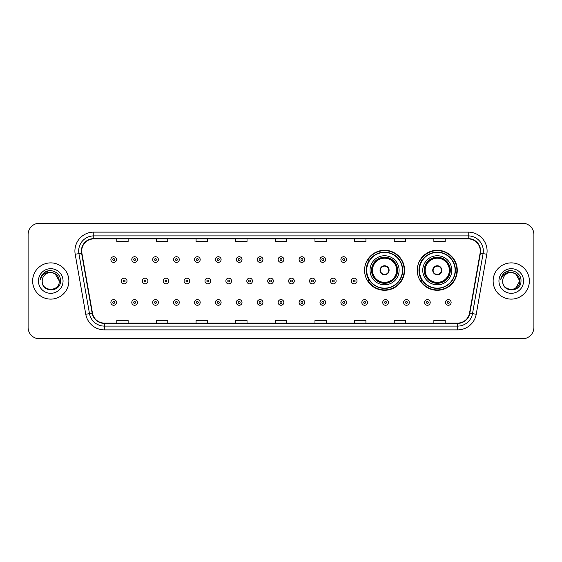 <?xml version="1.0" encoding="UTF-8"?>
<svg xmlns="http://www.w3.org/2000/svg" width="562" height="562" viewBox="0 0 562 562"><rect width="100%" height="100%" fill="white"/><g stroke="black" fill="none" stroke-linecap="round" stroke-linejoin="round"><path stroke-width="0.84" d="M417.264 270.28A20.007 20.007 0 0 0 437.271 290.287A20.007 20.007 0 0 0 457.278 270.28A20.007 20.007 0 0 0 437.271 250.273A20.007 20.007 0 0 0 417.264 270.28M364.569 270.28A20.007 20.007 0 0 0 384.577 290.287A20.007 20.007 0 0 0 404.584 270.28A20.007 20.007 0 0 0 384.577 250.273A20.007 20.007 0 0 0 364.569 270.28M369.367 280.473A18.307 18.307 0 0 1 369.367 260.087M422.062 280.473A18.307 18.307 0 0 1 422.062 260.087M28.1 234.572L28.1 327.428A11.324 11.324 0 0 0 39.424 338.753L522.576 338.753A11.324 11.324 0 0 0 533.9 327.428L533.9 234.572A11.324 11.324 0 0 0 522.576 223.247L39.424 223.247A11.324 11.324 0 0 0 28.1 234.572L28.1 327.428M32.631 281A18.117 18.117 0 0 0 50.749 299.117A18.117 18.117 0 0 0 68.866 281A18.117 18.117 0 0 0 50.749 262.883A18.117 18.117 0 0 0 32.631 281A18.117 18.117 0 0 0 50.749 299.117A18.117 18.117 0 0 0 68.866 281A18.117 18.117 0 0 0 50.749 262.883A18.117 18.117 0 0 0 32.631 281M493.134 281A18.117 18.117 0 0 0 511.251 299.117A18.117 18.117 0 0 0 529.369 281A18.117 18.117 0 0 0 511.251 262.883A18.117 18.117 0 0 0 493.134 281A18.117 18.117 0 0 0 511.251 299.117A18.117 18.117 0 0 0 529.369 281A18.117 18.117 0 0 0 511.251 262.883A18.117 18.117 0 0 0 493.134 281M81.701 250.989A12.076 12.076 0 0 1 93.777 238.913L468.223 238.913A12.076 12.076 0 0 1 480.117 253.09L469.537 313.104A12.076 12.076 0 0 1 457.637 323.087L104.363 323.087A12.076 12.076 0 0 1 92.463 313.104L81.883 253.09A12.076 12.076 0 0 1 81.701 250.989M81.399 250.989A12.378 12.378 0 0 0 81.588 253.139L92.168 313.16A12.378 12.378 0 0 0 104.363 323.389L457.637 323.389A12.378 12.378 0 0 0 469.832 313.16L480.412 253.139A12.378 12.378 0 0 0 468.223 238.611L93.777 238.611A12.378 12.378 0 0 0 81.399 250.989M75.196 254.27A18.876 18.876 0 0 1 93.777 232.12L468.223 232.12A18.876 18.876 0 0 1 486.804 254.27L476.225 314.284A18.876 18.876 0 0 1 457.637 329.88L104.363 329.88A18.876 18.876 0 0 1 85.775 314.284L75.196 254.27L78.912 253.617A15.097 15.097 0 0 1 93.777 235.892L468.223 235.892A15.097 15.097 0 0 1 483.088 253.617L472.509 313.631A15.097 15.097 0 0 1 457.637 326.108L104.363 326.108A15.097 15.097 0 0 1 89.491 313.631L78.912 253.617A15.097 15.097 0 0 1 78.68 250.989M522.576 223.247L39.424 223.247M39.424 338.753L522.576 338.753M533.9 327.428L533.9 234.572M275.338 238.913L275.338 241.47L286.662 241.47L286.662 238.913M235.703 238.913L235.703 241.47L247.027 241.47L247.027 238.913M196.068 238.913L196.068 241.47L207.392 241.47L207.392 238.913M156.44 238.913L156.44 241.47L167.764 241.47L167.764 238.913M116.805 238.913L116.805 241.47L128.129 241.47L128.129 238.913M314.973 238.913L314.973 241.47L326.297 241.47L326.297 238.913M354.608 238.913L354.608 241.47L365.932 241.47L365.932 238.913M394.236 238.913L394.236 241.47L405.56 241.47L405.56 238.913M433.871 238.913L433.871 241.47L445.195 241.47L445.195 238.913M286.662 323.087L286.662 320.53L275.338 320.53L275.338 323.087M247.027 323.087L247.027 320.53L235.703 320.53L235.703 323.087M207.392 323.087L207.392 320.53L196.068 320.53L196.068 323.087M167.764 323.087L167.764 320.53L156.44 320.53L156.44 323.087M128.129 323.087L128.129 320.53L116.805 320.53L116.805 323.087M326.297 323.087L326.297 320.53L314.973 320.53L314.973 323.087M365.932 323.087L365.932 320.53L354.608 320.53L354.608 323.087M405.56 323.087L405.56 320.53L394.236 320.53L394.236 323.087M445.195 323.087L445.195 320.53L433.871 320.53L433.871 323.087M59.284 281C59.804 292.008 41.693 292.008 42.213 281C41.419 292.928 60.858 292.654 60.478 281C61.139 272.837 50.538 267.554 44.265 272.647C42.045 274.425 40.717 276.708 40.281 279.504C42.038 274.502 45.522 272.156 50.749 272.465L55.013 273.61L59.284 281C59.804 292.008 41.693 292.008 42.213 281C41.693 292.008 59.804 292.008 59.284 281C59.804 292.008 41.693 292.008 42.213 281C41.693 292.008 59.804 292.008 59.284 281L55.013 273.61L50.749 272.465L55.013 273.61L59.284 281C58.771 275.816 55.933 272.97 50.749 272.465A8.535 8.535 0 0 0 42.213 281M38.441 281A12.308 12.308 0 0 0 50.749 293.308A12.308 12.308 0 0 0 63.056 281A12.308 12.308 0 0 0 50.749 268.692A12.308 12.308 0 0 0 38.441 281M44.258 272.647L49.4 270.512M370.042 270.28A14.535 14.535 0 0 1 384.577 255.745A14.535 14.535 0 0 1 399.111 270.28A14.535 14.535 0 0 1 384.577 284.815A14.535 14.535 0 0 1 370.042 270.28A14.535 14.535 0 0 0 384.577 284.815A14.535 14.535 0 0 0 399.111 270.28M369.592 260.087A18.117 18.117 0 0 0 369.592 280.473M402.427 270.28A17.851 17.851 0 0 0 384.577 252.429A17.851 17.851 0 0 0 366.719 270.28A17.851 17.851 0 0 0 384.577 288.137A17.851 17.851 0 0 0 402.427 270.28M371.742 270.28A12.835 12.835 0 0 0 384.577 283.115A12.835 12.835 0 0 0 397.411 270.28A12.835 12.835 0 0 0 384.577 257.445A12.835 12.835 0 0 0 371.742 270.28M372.494 270.28A12.076 12.076 0 0 1 384.577 258.204A12.076 12.076 0 0 1 396.653 270.28A12.076 12.076 0 0 1 384.577 282.356A12.076 12.076 0 0 1 372.494 270.28M380.045 270.28A4.531 4.531 0 0 0 384.577 274.811A4.531 4.531 0 0 0 389.108 270.28A4.531 4.531 0 0 0 384.577 265.749A4.531 4.531 0 0 0 380.045 270.28M372.121 270.28A12.455 12.455 0 0 1 384.577 257.825A12.455 12.455 0 0 1 397.032 270.28A12.455 12.455 0 0 1 384.577 282.735A12.455 12.455 0 0 1 372.121 270.28M404.204 270.28A19.628 19.628 0 0 1 367.801 280.473L369.62 280.473A18.096 18.096 0 0 0 402.673 270.322A18.096 18.096 0 0 0 369.62 260.087L367.801 260.087A19.628 19.628 0 0 1 404.204 270.28M380.193 269.149L380.348 269.149A4.377 4.377 0 0 1 388.806 269.149L388.574 269.149A4.152 4.152 0 0 1 384.577 274.432A4.152 4.152 0 0 1 380.579 269.149A4.152 4.152 0 0 1 388.574 269.149L388.96 269.149M388.96 271.411L388.574 271.411A4.152 4.152 0 0 1 380.579 271.411L380.193 271.411M388.574 271.411L388.806 271.411A4.377 4.377 0 0 1 380.348 271.411L380.579 271.411M422.736 270.28A14.535 14.535 0 0 1 437.271 255.745A14.535 14.535 0 0 1 451.799 270.28A14.535 14.535 0 0 1 437.271 284.815A14.535 14.535 0 0 1 422.736 270.28A14.535 14.535 0 0 0 437.271 284.815A14.535 14.535 0 0 0 451.799 270.28M422.287 260.087A18.117 18.117 0 0 0 422.287 280.473M455.122 270.28A17.851 17.851 0 0 0 437.271 252.429A17.851 17.851 0 0 0 419.414 270.28A17.851 17.851 0 0 0 437.271 288.137A17.851 17.851 0 0 0 455.122 270.28M424.436 270.28A12.835 12.835 0 0 0 437.271 283.115A12.835 12.835 0 0 0 450.106 270.28A12.835 12.835 0 0 0 437.271 257.445A12.835 12.835 0 0 0 424.436 270.28M425.188 270.28A12.076 12.076 0 0 1 437.271 258.204A12.076 12.076 0 0 1 449.347 270.28A12.076 12.076 0 0 1 437.271 282.356A12.076 12.076 0 0 1 425.188 270.28M432.74 270.28A4.531 4.531 0 0 0 437.271 274.811A4.531 4.531 0 0 0 441.802 270.28A4.531 4.531 0 0 0 437.271 265.749A4.531 4.531 0 0 0 432.74 270.28M424.816 270.28A12.455 12.455 0 0 1 437.271 257.825A12.455 12.455 0 0 1 449.726 270.28A12.455 12.455 0 0 1 437.271 282.735A12.455 12.455 0 0 1 424.816 270.28M456.899 270.28A19.628 19.628 0 0 1 420.495 280.473L422.315 280.473A18.096 18.096 0 0 0 455.368 270.322A18.096 18.096 0 0 0 422.315 260.087L420.495 260.087A19.628 19.628 0 0 1 456.899 270.28M432.881 269.149L433.035 269.149A4.377 4.377 0 0 1 441.5 269.149L441.261 269.149A4.152 4.152 0 0 1 437.271 274.432A4.152 4.152 0 0 1 433.274 269.149A4.152 4.152 0 0 1 441.261 269.149L441.655 269.149M441.655 271.411L441.261 271.411A4.152 4.152 0 0 1 433.274 271.411L432.881 271.411M441.261 271.411L441.5 271.411A4.377 4.377 0 0 1 433.035 271.411L433.274 271.411M511.251 272.465C516.436 272.97 519.281 275.816 519.787 281L515.516 288.39L519.787 281C520.307 292.008 502.196 292.008 502.716 281C501.922 292.928 521.367 292.654 520.981 281C521.641 272.837 511.041 267.554 504.767 272.647C502.547 274.425 501.22 276.708 500.784 279.504C502.54 274.502 506.032 272.156 511.251 272.465L515.516 273.61L519.787 281C520.307 292.008 502.196 292.008 502.716 281C502.196 292.008 520.307 292.008 519.787 281L515.516 273.61L511.251 272.465L515.516 273.61L519.787 281L515.516 273.61L511.251 272.465A8.535 8.535 0 0 0 502.716 281M498.944 281A12.308 12.308 0 0 0 511.251 293.308A12.308 12.308 0 0 0 523.559 281A12.308 12.308 0 0 0 511.251 268.692A12.308 12.308 0 0 0 498.944 281M504.76 272.647L509.903 270.512M116.538 259.56A2.831 2.831 0 0 1 113.707 262.391A2.831 2.831 0 0 1 110.876 259.56A2.831 2.831 0 0 1 113.707 256.729A2.831 2.831 0 0 1 116.538 259.56A2.831 2.831 0 0 0 113.707 256.729A2.831 2.831 0 0 0 110.876 259.56M137.451 259.56A2.831 2.831 0 0 1 134.62 262.391A2.831 2.831 0 0 1 131.789 259.56A2.831 2.831 0 0 1 134.62 256.729A2.831 2.831 0 0 1 137.451 259.56A2.831 2.831 0 0 0 134.62 256.729A2.831 2.831 0 0 0 131.789 259.56M158.365 259.56A2.831 2.831 0 0 1 155.534 262.391A2.831 2.831 0 0 1 152.702 259.56A2.831 2.831 0 0 1 155.534 256.729A2.831 2.831 0 0 1 158.365 259.56A2.831 2.831 0 0 0 155.534 256.729A2.831 2.831 0 0 0 152.702 259.56M179.271 259.56A2.831 2.831 0 0 1 176.44 262.391A2.831 2.831 0 0 1 173.609 259.56A2.831 2.831 0 0 1 176.44 256.729A2.831 2.831 0 0 1 179.271 259.56A2.831 2.831 0 0 0 176.44 256.729A2.831 2.831 0 0 0 173.609 259.56M200.184 259.56A2.831 2.831 0 0 1 197.353 262.391A2.831 2.831 0 0 1 194.522 259.56A2.831 2.831 0 0 1 197.353 256.729A2.831 2.831 0 0 1 200.184 259.56A2.831 2.831 0 0 0 197.353 256.729A2.831 2.831 0 0 0 194.522 259.56M221.098 259.56A2.831 2.831 0 0 1 218.267 262.391A2.831 2.831 0 0 1 215.436 259.56A2.831 2.831 0 0 1 218.267 256.729A2.831 2.831 0 0 1 221.098 259.56A2.831 2.831 0 0 0 218.267 256.729A2.831 2.831 0 0 0 215.436 259.56M242.011 259.56A2.831 2.831 0 0 1 239.18 262.391A2.831 2.831 0 0 1 236.349 259.56A2.831 2.831 0 0 1 239.18 256.729A2.831 2.831 0 0 1 242.011 259.56A2.831 2.831 0 0 0 239.18 256.729A2.831 2.831 0 0 0 236.349 259.56M262.918 259.56A2.831 2.831 0 0 1 260.087 262.391A2.831 2.831 0 0 1 257.255 259.56A2.831 2.831 0 0 1 260.087 256.729A2.831 2.831 0 0 1 262.918 259.56A2.831 2.831 0 0 0 260.087 256.729A2.831 2.831 0 0 0 257.255 259.56M283.831 259.56A2.831 2.831 0 0 1 281 262.391A2.831 2.831 0 0 1 278.169 259.56A2.831 2.831 0 0 1 281 256.729A2.831 2.831 0 0 1 283.831 259.56A2.831 2.831 0 0 0 281 256.729A2.831 2.831 0 0 0 278.169 259.56M304.745 259.56A2.831 2.831 0 0 1 301.913 262.391A2.831 2.831 0 0 1 299.082 259.56A2.831 2.831 0 0 1 301.913 256.729A2.831 2.831 0 0 1 304.745 259.56A2.831 2.831 0 0 0 301.913 256.729A2.831 2.831 0 0 0 299.082 259.56M325.651 259.56A2.831 2.831 0 0 1 322.82 262.391A2.831 2.831 0 0 1 319.989 259.56A2.831 2.831 0 0 1 322.82 256.729A2.831 2.831 0 0 1 325.651 259.56A2.831 2.831 0 0 0 322.82 256.729A2.831 2.831 0 0 0 319.989 259.56M346.564 259.56A2.831 2.831 0 0 1 343.733 262.391A2.831 2.831 0 0 1 340.902 259.56A2.831 2.831 0 0 1 343.733 256.729A2.831 2.831 0 0 1 346.564 259.56A2.831 2.831 0 0 0 343.733 256.729A2.831 2.831 0 0 0 340.902 259.56M121.336 281A2.831 2.831 0 0 1 124.167 278.169A2.831 2.831 0 0 1 126.998 281A2.831 2.831 0 0 1 124.167 283.831A2.831 2.831 0 0 1 121.336 281A2.831 2.831 0 0 0 124.167 283.831A2.831 2.831 0 0 0 126.998 281M142.242 281A2.831 2.831 0 0 1 145.073 278.169A2.831 2.831 0 0 1 147.904 281A2.831 2.831 0 0 1 145.073 283.831A2.831 2.831 0 0 1 142.242 281A2.831 2.831 0 0 0 145.073 283.831A2.831 2.831 0 0 0 147.904 281M163.156 281A2.831 2.831 0 0 1 165.987 278.169A2.831 2.831 0 0 1 168.818 281A2.831 2.831 0 0 1 165.987 283.831A2.831 2.831 0 0 1 163.156 281A2.831 2.831 0 0 0 165.987 283.831A2.831 2.831 0 0 0 168.818 281M184.069 281A2.831 2.831 0 0 1 186.9 278.169A2.831 2.831 0 0 1 189.731 281A2.831 2.831 0 0 1 186.9 283.831A2.831 2.831 0 0 1 184.069 281A2.831 2.831 0 0 0 186.9 283.831A2.831 2.831 0 0 0 189.731 281M204.982 281A2.831 2.831 0 0 1 207.807 278.169A2.831 2.831 0 0 1 210.638 281A2.831 2.831 0 0 1 207.807 283.831A2.831 2.831 0 0 1 204.982 281A2.831 2.831 0 0 0 207.807 283.831A2.831 2.831 0 0 0 210.638 281M225.889 281A2.831 2.831 0 0 1 228.72 278.169A2.831 2.831 0 0 1 231.551 281A2.831 2.831 0 0 1 228.72 283.831A2.831 2.831 0 0 1 225.889 281A2.831 2.831 0 0 0 228.72 283.831A2.831 2.831 0 0 0 231.551 281M246.802 281A2.831 2.831 0 0 1 249.633 278.169A2.831 2.831 0 0 1 252.464 281A2.831 2.831 0 0 1 249.633 283.831A2.831 2.831 0 0 1 246.802 281A2.831 2.831 0 0 0 249.633 283.831A2.831 2.831 0 0 0 252.464 281M267.716 281A2.831 2.831 0 0 1 270.547 278.169A2.831 2.831 0 0 1 273.378 281A2.831 2.831 0 0 1 270.547 283.831A2.831 2.831 0 0 1 267.716 281A2.831 2.831 0 0 0 270.547 283.831A2.831 2.831 0 0 0 273.378 281M288.622 281A2.831 2.831 0 0 1 291.453 278.169A2.831 2.831 0 0 1 294.284 281A2.831 2.831 0 0 1 291.453 283.831A2.831 2.831 0 0 1 288.622 281A2.831 2.831 0 0 0 291.453 283.831A2.831 2.831 0 0 0 294.284 281M309.536 281A2.831 2.831 0 0 1 312.367 278.169A2.831 2.831 0 0 1 315.198 281A2.831 2.831 0 0 1 312.367 283.831A2.831 2.831 0 0 1 309.536 281A2.831 2.831 0 0 0 312.367 283.831A2.831 2.831 0 0 0 315.198 281M330.449 281A2.831 2.831 0 0 1 333.28 278.169A2.831 2.831 0 0 1 336.111 281A2.831 2.831 0 0 1 333.28 283.831A2.831 2.831 0 0 1 330.449 281A2.831 2.831 0 0 0 333.28 283.831A2.831 2.831 0 0 0 336.111 281M351.362 281A2.831 2.831 0 0 1 354.193 278.169A2.831 2.831 0 0 1 357.018 281A2.831 2.831 0 0 1 354.193 283.831A2.831 2.831 0 0 1 351.362 281A2.831 2.831 0 0 0 354.193 283.831A2.831 2.831 0 0 0 357.018 281M110.876 302.44A2.831 2.831 0 0 1 113.707 299.609A2.831 2.831 0 0 1 116.538 302.44A2.831 2.831 0 0 1 113.707 305.271A2.831 2.831 0 0 1 110.876 302.44A2.831 2.831 0 0 0 113.707 305.271A2.831 2.831 0 0 0 116.538 302.44M131.789 302.44A2.831 2.831 0 0 1 134.62 299.609A2.831 2.831 0 0 1 137.451 302.44A2.831 2.831 0 0 1 134.62 305.271A2.831 2.831 0 0 1 131.789 302.44A2.831 2.831 0 0 0 134.62 305.271A2.831 2.831 0 0 0 137.451 302.44M152.702 302.44A2.831 2.831 0 0 1 155.534 299.609A2.831 2.831 0 0 1 158.365 302.44A2.831 2.831 0 0 1 155.534 305.271A2.831 2.831 0 0 1 152.702 302.44A2.831 2.831 0 0 0 155.534 305.271A2.831 2.831 0 0 0 158.365 302.44M173.609 302.44A2.831 2.831 0 0 1 176.44 299.609A2.831 2.831 0 0 1 179.271 302.44A2.831 2.831 0 0 1 176.44 305.271A2.831 2.831 0 0 1 173.609 302.44A2.831 2.831 0 0 0 176.44 305.271A2.831 2.831 0 0 0 179.271 302.44M194.522 302.44A2.831 2.831 0 0 1 197.353 299.609A2.831 2.831 0 0 1 200.184 302.44A2.831 2.831 0 0 1 197.353 305.271A2.831 2.831 0 0 1 194.522 302.44A2.831 2.831 0 0 0 197.353 305.271A2.831 2.831 0 0 0 200.184 302.44M215.436 302.44A2.831 2.831 0 0 1 218.267 299.609A2.831 2.831 0 0 1 221.098 302.44A2.831 2.831 0 0 1 218.267 305.271A2.831 2.831 0 0 1 215.436 302.44A2.831 2.831 0 0 0 218.267 305.271A2.831 2.831 0 0 0 221.098 302.44M236.349 302.44A2.831 2.831 0 0 1 239.18 299.609A2.831 2.831 0 0 1 242.011 302.44A2.831 2.831 0 0 1 239.18 305.271A2.831 2.831 0 0 1 236.349 302.44A2.831 2.831 0 0 0 239.18 305.271A2.831 2.831 0 0 0 242.011 302.44M257.255 302.44A2.831 2.831 0 0 1 260.087 299.609A2.831 2.831 0 0 1 262.918 302.44A2.831 2.831 0 0 1 260.087 305.271A2.831 2.831 0 0 1 257.255 302.44A2.831 2.831 0 0 0 260.087 305.271A2.831 2.831 0 0 0 262.918 302.44M278.169 302.44A2.831 2.831 0 0 1 281 299.609A2.831 2.831 0 0 1 283.831 302.44A2.831 2.831 0 0 1 281 305.271A2.831 2.831 0 0 1 278.169 302.44A2.831 2.831 0 0 0 281 305.271A2.831 2.831 0 0 0 283.831 302.44M299.082 302.44A2.831 2.831 0 0 1 301.913 299.609A2.831 2.831 0 0 1 304.745 302.44A2.831 2.831 0 0 1 301.913 305.271A2.831 2.831 0 0 1 299.082 302.44A2.831 2.831 0 0 0 301.913 305.271A2.831 2.831 0 0 0 304.745 302.44M319.989 302.44A2.831 2.831 0 0 1 322.82 299.609A2.831 2.831 0 0 1 325.651 302.44A2.831 2.831 0 0 1 322.82 305.271A2.831 2.831 0 0 1 319.989 302.44A2.831 2.831 0 0 0 322.82 305.271A2.831 2.831 0 0 0 325.651 302.44M340.902 302.44A2.831 2.831 0 0 1 343.733 299.609A2.831 2.831 0 0 1 346.564 302.44A2.831 2.831 0 0 1 343.733 305.271A2.831 2.831 0 0 1 340.902 302.44A2.831 2.831 0 0 0 343.733 305.271A2.831 2.831 0 0 0 346.564 302.44M361.816 302.44A2.831 2.831 0 0 1 364.647 299.609A2.831 2.831 0 0 1 367.478 302.44A2.831 2.831 0 0 1 364.647 305.271A2.831 2.831 0 0 1 361.816 302.44A2.831 2.831 0 0 0 364.647 305.271A2.831 2.831 0 0 0 367.478 302.44M382.729 302.44A2.831 2.831 0 0 1 385.56 299.609A2.831 2.831 0 0 1 388.391 302.44A2.831 2.831 0 0 1 385.56 305.271A2.831 2.831 0 0 1 382.729 302.44A2.831 2.831 0 0 0 385.56 305.271A2.831 2.831 0 0 0 388.391 302.44M403.635 302.44A2.831 2.831 0 0 1 406.466 299.609A2.831 2.831 0 0 1 409.298 302.44A2.831 2.831 0 0 1 406.466 305.271A2.831 2.831 0 0 1 403.635 302.44A2.831 2.831 0 0 0 406.466 305.271A2.831 2.831 0 0 0 409.298 302.44M424.549 302.44A2.831 2.831 0 0 1 427.38 299.609A2.831 2.831 0 0 1 430.211 302.44A2.831 2.831 0 0 1 427.38 305.271A2.831 2.831 0 0 1 424.549 302.44A2.831 2.831 0 0 0 427.38 305.271A2.831 2.831 0 0 0 430.211 302.44M445.462 302.44A2.831 2.831 0 0 1 448.293 299.609A2.831 2.831 0 0 1 451.124 302.44A2.831 2.831 0 0 1 448.293 305.271A2.831 2.831 0 0 1 445.462 302.44A2.831 2.831 0 0 0 448.293 305.271A2.831 2.831 0 0 0 451.124 302.44M468.223 232.12L468.223 238.611M78.912 253.617L81.588 253.139M104.363 329.88L104.363 323.389M457.637 323.389L457.637 329.88M469.832 313.16L476.225 314.284M85.775 314.284L92.168 313.16M480.412 253.139L486.804 254.27M93.777 232.12L93.777 238.611M397.601 270.28A13.024 13.024 0 0 0 384.577 257.255A13.024 13.024 0 0 0 371.552 270.28A13.024 13.024 0 0 0 384.577 283.304A13.024 13.024 0 0 0 397.601 270.28M450.295 270.28A13.024 13.024 0 0 0 437.271 257.255A13.024 13.024 0 0 0 424.247 270.28A13.024 13.024 0 0 0 437.271 283.304A13.024 13.024 0 0 0 450.295 270.28M112.765 259.56A0.941 0.941 0 0 0 113.707 260.501A0.941 0.941 0 0 0 114.655 259.56A0.941 0.941 0 0 0 113.707 258.618A0.941 0.941 0 0 0 112.765 259.56M133.679 259.56A0.941 0.941 0 0 0 134.62 260.501A0.941 0.941 0 0 0 135.561 259.56A0.941 0.941 0 0 0 134.62 258.618A0.941 0.941 0 0 0 133.679 259.56M154.585 259.56A0.941 0.941 0 0 0 155.534 260.501A0.941 0.941 0 0 0 156.475 259.56A0.941 0.941 0 0 0 155.534 258.618A0.941 0.941 0 0 0 154.585 259.56M175.499 259.56A0.941 0.941 0 0 0 176.44 260.501A0.941 0.941 0 0 0 177.388 259.56A0.941 0.941 0 0 0 176.44 258.618A0.941 0.941 0 0 0 175.499 259.56M196.412 259.56A0.941 0.941 0 0 0 197.353 260.501A0.941 0.941 0 0 0 198.295 259.56A0.941 0.941 0 0 0 197.353 258.618A0.941 0.941 0 0 0 196.412 259.56M217.325 259.56A0.941 0.941 0 0 0 218.267 260.501A0.941 0.941 0 0 0 219.208 259.56A0.941 0.941 0 0 0 218.267 258.618A0.941 0.941 0 0 0 217.325 259.56M238.232 259.56A0.941 0.941 0 0 0 239.18 260.501A0.941 0.941 0 0 0 240.122 259.56A0.941 0.941 0 0 0 239.18 258.618A0.941 0.941 0 0 0 238.232 259.56M259.145 259.56A0.941 0.941 0 0 0 260.087 260.501A0.941 0.941 0 0 0 261.035 259.56A0.941 0.941 0 0 0 260.087 258.618A0.941 0.941 0 0 0 259.145 259.56M280.059 259.56A0.941 0.941 0 0 0 281 260.501A0.941 0.941 0 0 0 281.941 259.56A0.941 0.941 0 0 0 281 258.618A0.941 0.941 0 0 0 280.059 259.56M300.965 259.56A0.941 0.941 0 0 0 301.913 260.501A0.941 0.941 0 0 0 302.855 259.56A0.941 0.941 0 0 0 301.913 258.618A0.941 0.941 0 0 0 300.965 259.56M321.878 259.56A0.941 0.941 0 0 0 322.82 260.501A0.941 0.941 0 0 0 323.768 259.56A0.941 0.941 0 0 0 322.82 258.618A0.941 0.941 0 0 0 321.878 259.56M342.792 259.56A0.941 0.941 0 0 0 343.733 260.501A0.941 0.941 0 0 0 344.675 259.56A0.941 0.941 0 0 0 343.733 258.618A0.941 0.941 0 0 0 342.792 259.56M125.108 281A0.941 0.941 0 0 0 124.167 280.059A0.941 0.941 0 0 0 123.219 281A0.941 0.941 0 0 0 124.167 281.941A0.941 0.941 0 0 0 125.108 281M146.022 281A0.941 0.941 0 0 0 145.073 280.059A0.941 0.941 0 0 0 144.132 281A0.941 0.941 0 0 0 145.073 281.941A0.941 0.941 0 0 0 146.022 281M166.928 281A0.941 0.941 0 0 0 165.987 280.059A0.941 0.941 0 0 0 165.045 281A0.941 0.941 0 0 0 165.987 281.941A0.941 0.941 0 0 0 166.928 281M187.841 281A0.941 0.941 0 0 0 186.9 280.059A0.941 0.941 0 0 0 185.952 281A0.941 0.941 0 0 0 186.9 281.941A0.941 0.941 0 0 0 187.841 281M208.755 281A0.941 0.941 0 0 0 207.807 280.059A0.941 0.941 0 0 0 206.865 281A0.941 0.941 0 0 0 207.807 281.941A0.941 0.941 0 0 0 208.755 281M229.668 281A0.941 0.941 0 0 0 228.72 280.059A0.941 0.941 0 0 0 227.779 281A0.941 0.941 0 0 0 228.72 281.941A0.941 0.941 0 0 0 229.668 281M250.575 281A0.941 0.941 0 0 0 249.633 280.059A0.941 0.941 0 0 0 248.692 281A0.941 0.941 0 0 0 249.633 281.941A0.941 0.941 0 0 0 250.575 281M271.488 281A0.941 0.941 0 0 0 270.547 280.059A0.941 0.941 0 0 0 269.598 281A0.941 0.941 0 0 0 270.547 281.941A0.941 0.941 0 0 0 271.488 281M292.402 281A0.941 0.941 0 0 0 291.453 280.059A0.941 0.941 0 0 0 290.512 281A0.941 0.941 0 0 0 291.453 281.941A0.941 0.941 0 0 0 292.402 281M313.308 281A0.941 0.941 0 0 0 312.367 280.059A0.941 0.941 0 0 0 311.425 281A0.941 0.941 0 0 0 312.367 281.941A0.941 0.941 0 0 0 313.308 281M334.221 281A0.941 0.941 0 0 0 333.28 280.059A0.941 0.941 0 0 0 332.332 281A0.941 0.941 0 0 0 333.28 281.941A0.941 0.941 0 0 0 334.221 281M355.135 281A0.941 0.941 0 0 0 354.193 280.059A0.941 0.941 0 0 0 353.245 281A0.941 0.941 0 0 0 354.193 281.941A0.941 0.941 0 0 0 355.135 281M114.655 302.44A0.941 0.941 0 0 0 113.707 301.499A0.941 0.941 0 0 0 112.765 302.44A0.941 0.941 0 0 0 113.707 303.382A0.941 0.941 0 0 0 114.655 302.44M135.561 302.44A0.941 0.941 0 0 0 134.62 301.499A0.941 0.941 0 0 0 133.679 302.44A0.941 0.941 0 0 0 134.62 303.382A0.941 0.941 0 0 0 135.561 302.44M156.475 302.44A0.941 0.941 0 0 0 155.534 301.499A0.941 0.941 0 0 0 154.585 302.44A0.941 0.941 0 0 0 155.534 303.382A0.941 0.941 0 0 0 156.475 302.44M177.388 302.44A0.941 0.941 0 0 0 176.44 301.499A0.941 0.941 0 0 0 175.499 302.44A0.941 0.941 0 0 0 176.44 303.382A0.941 0.941 0 0 0 177.388 302.44M198.295 302.44A0.941 0.941 0 0 0 197.353 301.499A0.941 0.941 0 0 0 196.412 302.44A0.941 0.941 0 0 0 197.353 303.382A0.941 0.941 0 0 0 198.295 302.44M219.208 302.44A0.941 0.941 0 0 0 218.267 301.499A0.941 0.941 0 0 0 217.325 302.44A0.941 0.941 0 0 0 218.267 303.382A0.941 0.941 0 0 0 219.208 302.44M240.122 302.44A0.941 0.941 0 0 0 239.18 301.499A0.941 0.941 0 0 0 238.232 302.44A0.941 0.941 0 0 0 239.18 303.382A0.941 0.941 0 0 0 240.122 302.44M261.035 302.44A0.941 0.941 0 0 0 260.087 301.499A0.941 0.941 0 0 0 259.145 302.44A0.941 0.941 0 0 0 260.087 303.382A0.941 0.941 0 0 0 261.035 302.44M281.941 302.44A0.941 0.941 0 0 0 281 301.499A0.941 0.941 0 0 0 280.059 302.44A0.941 0.941 0 0 0 281 303.382A0.941 0.941 0 0 0 281.941 302.44M302.855 302.44A0.941 0.941 0 0 0 301.913 301.499A0.941 0.941 0 0 0 300.965 302.44A0.941 0.941 0 0 0 301.913 303.382A0.941 0.941 0 0 0 302.855 302.44M323.768 302.44A0.941 0.941 0 0 0 322.82 301.499A0.941 0.941 0 0 0 321.878 302.44A0.941 0.941 0 0 0 322.82 303.382A0.941 0.941 0 0 0 323.768 302.44M344.675 302.44A0.941 0.941 0 0 0 343.733 301.499A0.941 0.941 0 0 0 342.792 302.44A0.941 0.941 0 0 0 343.733 303.382A0.941 0.941 0 0 0 344.675 302.44M365.588 302.44A0.941 0.941 0 0 0 364.647 301.499A0.941 0.941 0 0 0 363.705 302.44A0.941 0.941 0 0 0 364.647 303.382A0.941 0.941 0 0 0 365.588 302.44M386.501 302.44A0.941 0.941 0 0 0 385.56 301.499A0.941 0.941 0 0 0 384.612 302.44A0.941 0.941 0 0 0 385.56 303.382A0.941 0.941 0 0 0 386.501 302.44M407.415 302.44A0.941 0.941 0 0 0 406.466 301.499A0.941 0.941 0 0 0 405.525 302.44A0.941 0.941 0 0 0 406.466 303.382A0.941 0.941 0 0 0 407.415 302.44M428.321 302.44A0.941 0.941 0 0 0 427.38 301.499A0.941 0.941 0 0 0 426.439 302.44A0.941 0.941 0 0 0 427.38 303.382A0.941 0.941 0 0 0 428.321 302.44M449.235 302.44A0.941 0.941 0 0 0 448.293 301.499A0.941 0.941 0 0 0 447.345 302.44A0.941 0.941 0 0 0 448.293 303.382A0.941 0.941 0 0 0 449.235 302.44"/></g></svg>
